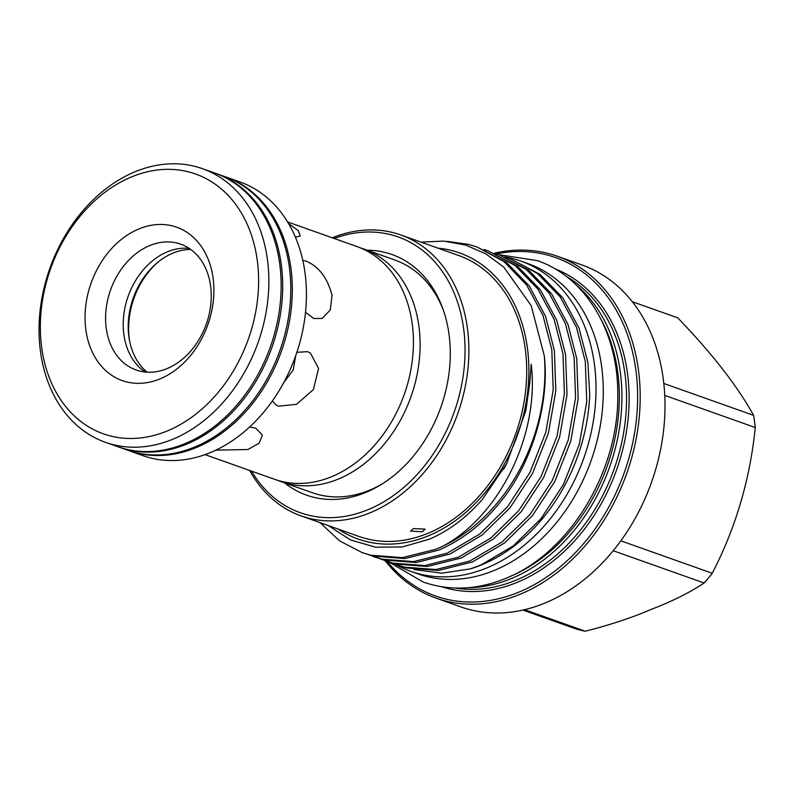 <?xml version="1.0" encoding="UTF-8"?>
<svg xmlns="http://www.w3.org/2000/svg" width="795" height="795" viewBox="0 0 795 795"><rect width="100%" height="100%" fill="white"/><g stroke="black" fill="none" stroke-linecap="round" stroke-linejoin="round"><path stroke-width="1.19" d="M215.574 173.33A145.167 110.525 109.5 0 1 216.339 173.598A145.167 110.525 109.5 0 1 281.589 305.678A145.167 110.525 109.5 0 1 185.901 444.435A145.167 110.525 109.5 0 1 119.21 447.207A145.167 110.525 109.5 0 1 118.435 446.929M216.339 173.598L224.448 176.47A145.167 110.525 109.5 0 1 289.688 308.549A145.167 110.525 109.5 0 1 194 447.307A145.167 110.525 109.5 0 1 127.309 450.079L119.21 447.207M360.324 247.851A123.454 93.989 109.5 0 1 363.693 248.954A123.454 93.989 109.5 0 1 418.895 326.159A123.454 93.989 109.5 0 1 381.252 447.615A123.454 93.989 109.5 0 1 281.092 481.631A123.454 93.989 109.5 0 1 277.783 480.359M288.625 223.633L298.244 230.649L300.262 236.036L295.422 237.198M249.65 426.975L255.742 428.157L262.42 435.084L259.11 443.232L247.861 449.523L215.813 450.149M283.755 382.604L293.146 370.102L295.82 355.385M296.873 352.324L307.556 351.658L310.457 353.129L318.557 368.443L313.429 389.52L296.585 404.317L278.667 406.195L275.885 404.824L272.367 400.948M302.776 260.343L306.035 261.128C318.855 266.494 327.52 277.892 332.022 295.323L330.283 309.971L322.184 318.417L313.796 318.547L305.528 312.256M85.85 329.706A81.388 61.96 -70.5 0 0 159.636 379.046A81.388 61.96 -70.5 0 0 213.1 278.111A81.388 61.96 -70.5 0 0 139.314 228.761A81.388 61.96 -70.5 0 0 85.85 329.706M106.232 328.236A66.75 50.82 -70.5 0 0 136.084 369.983A66.75 50.82 -70.5 0 0 190.244 351.599A66.75 50.82 -70.5 0 0 210.595 285.922A66.75 50.82 -70.5 0 0 180.753 244.174A66.75 50.82 -70.5 0 0 126.584 262.559A66.75 50.82 -70.5 0 0 106.232 328.236M189.19 248.378A66.75 50.82 -70.5 0 0 123.871 334.506A66.75 50.82 -70.5 0 0 145.286 372.04M190.73 249.441A67.486 51.377 -70.5 0 0 150.295 269.396A67.486 51.377 -70.5 0 0 128.353 331.197A67.486 51.377 -70.5 0 0 128.889 336.712A67.486 51.377 -70.5 0 0 147.155 372.189M225.214 176.748A145.167 110.525 109.5 0 1 225.979 177.017A145.167 110.525 109.5 0 1 290.891 267.806A145.167 110.525 109.5 0 1 246.629 410.627A145.167 110.525 109.5 0 1 128.84 450.626A145.167 110.525 109.5 0 1 128.075 450.348M225.979 177.017L240.09 182.025A145.167 110.525 109.5 0 1 305.002 272.814A145.167 110.525 109.5 0 1 260.74 415.636A145.167 110.525 109.5 0 1 142.951 455.634L128.84 450.626M40.465 351.509A145.167 110.525 109.5 0 1 84.727 208.688A145.167 110.525 109.5 0 1 202.516 168.689A145.167 110.525 109.5 0 1 267.428 259.478A145.167 110.525 109.5 0 1 223.166 402.3A145.167 110.525 109.5 0 1 105.377 442.298A145.167 110.525 109.5 0 1 40.465 351.509M202.516 168.689L214.809 173.052A145.167 110.525 109.5 0 1 279.721 263.841A145.167 110.525 109.5 0 1 235.459 406.662A145.167 110.525 109.5 0 1 117.67 446.661L105.377 442.298M41.708 347.604A137.853 104.95 109.5 0 1 132.268 176.629A137.853 104.95 109.5 0 1 257.242 260.203A137.853 104.95 109.5 0 1 166.682 431.188A137.853 104.95 109.5 0 1 41.708 347.604M287.621 221.954L357.015 246.589A123.454 93.989 109.5 0 1 412.217 323.794A123.454 93.989 109.5 0 1 374.574 445.25A123.454 93.989 109.5 0 1 274.414 479.256L205.021 454.621M363.693 248.954L394.996 260.074A123.454 93.989 109.5 0 1 443.401 310.338M157.311 262.688A71.361 54.328 -70.5 0 0 129.327 339.177A71.361 54.328 -70.5 0 0 129.565 340.836M395.9 564.599A164.605 125.312 -70.5 0 0 410.647 571.297A164.605 125.312 -70.5 0 0 486.272 568.157A164.605 125.312 -70.5 0 0 594.769 410.816A164.605 125.312 -70.5 0 0 520.795 261.058A164.605 125.312 -70.5 0 0 504.845 256.904M410.647 571.297L417.912 573.871A164.605 125.312 -70.5 0 0 493.536 570.731A164.605 125.312 -70.5 0 0 602.034 413.4A164.605 125.312 -70.5 0 0 528.049 263.642L520.795 261.058M589.721 395.036A163.233 124.268 109.5 0 1 481.045 565.096A163.233 124.268 109.5 0 1 470.352 568.882L480.886 565.036L513.272 545.927L541.027 518.648L563.426 484.473L579.346 444.216L586.75 401.793L585.319 361.596L576.474 327.282L560.177 296.903L537.48 273.49L510.579 258.892L540.073 274.414L562.771 297.827L579.068 328.206L587.912 362.52L589.721 395.036M506.256 257.471L510.579 258.892M362.252 552.654L373.183 556.103L404.973 558.567L438.78 550.09C461.895 540.063 481.949 524.601 498.922 503.702C530.692 466.466 549.872 405.082 544.317 355.951A163.233 124.268 109.5 0 1 442.904 546.145L436.187 549.166L402.369 557.653L370.589 555.178L362.252 552.654L339.694 540.938L320.017 522.623M447.178 241.372L468.484 244.383L477.06 246.997L503.951 261.585L526.648 284.998L542.955 315.377L551.8 349.691L553.221 389.898L545.817 432.311L529.907 472.578L507.508 506.743L479.743 534.031L447.366 553.141L413.549 561.618L381.769 559.143L369.178 554.99M373.421 556.619L384.363 560.068L416.143 562.532L449.96 554.055L482.336 534.946L510.102 507.667L532.501 473.492L548.411 433.235L555.814 390.812L554.393 350.615L545.549 316.301L529.241 285.922L506.544 262.509L477.06 246.997M483.907 249.541L488.229 250.962L515.13 265.55L537.827 288.963L554.125 319.352L562.969 353.666L564.4 393.863L556.997 436.276L541.077 476.543L518.678 510.708L490.922 537.996L458.536 557.106L424.719 565.583L392.939 563.118L380.348 558.965M384.601 560.594L395.532 564.033L427.322 566.507L461.13 558.02L493.516 538.921L521.272 511.632L543.671 477.457L559.591 437.2L566.994 394.787L565.563 354.58L556.719 320.266L540.421 289.887L517.724 266.474L488.229 250.962M495.086 253.506L499.409 254.927L526.3 269.525L548.997 292.938L565.305 323.317L574.149 357.631L575.57 397.828L568.167 440.241L552.257 480.508L529.858 514.673L502.092 541.961L469.716 561.071L435.899 569.548L404.118 567.083L391.528 562.93M398.375 565.483L406.712 567.998L438.492 570.472L472.309 561.995L504.686 542.886L532.451 515.597L554.85 481.432L570.76 441.165L578.164 398.752L576.743 358.545L567.898 324.231L551.591 293.852L528.894 270.439L499.409 254.927M338.253 529.092A151.795 115.573 -70.5 0 0 427.68 536.098A151.795 115.573 -70.5 0 0 528.784 376.949A151.795 115.573 -70.5 0 0 437.985 248.159M328.275 525.555L350.476 539.944L375.687 547.218L402.449 546.94L429.618 539.099C449.026 530.692 466.585 517.495 482.277 499.518L506.654 463.753L525.843 410.647L529.778 382.971L531.219 364.19C539.765 435.73 498.694 516.551 442.904 546.145M544.317 355.951L531.179 305.628L503.791 267.12L485.695 253.774L465.512 245.029L443.66 241.084L421.032 242.147M332.27 237.804A149.053 113.476 109.5 0 1 332.29 237.794A149.053 113.476 109.5 0 1 400.769 234.952A149.053 113.476 109.5 0 1 467.758 370.559A149.053 113.476 109.5 0 1 369.506 513.033A149.053 113.476 109.5 0 1 301.037 515.885A149.053 113.476 109.5 0 1 249.67 470.471M422.304 531.785L425.077 529.102L413.37 528.605L410.578 531.06L422.304 531.785M400.769 234.952L458.596 255.483A149.053 113.476 109.5 0 1 525.584 391.09A149.053 113.476 109.5 0 1 427.332 533.564A149.053 113.476 109.5 0 1 358.863 536.416L301.037 515.885M251.578 471.157A146.31 111.389 -70.5 0 0 367.489 509.913A146.31 111.389 -70.5 0 0 463.843 330.342A146.31 111.389 -70.5 0 0 334.188 238.48M367.161 250.186A127.677 97.199 109.5 0 1 442.726 308.42A127.677 97.199 109.5 0 1 379.921 485.318A127.677 97.199 109.5 0 1 365.163 492.701A127.677 97.199 109.5 0 1 284.56 482.863M381.66 484.254A123.454 93.989 109.5 0 1 369.109 490.386A123.454 93.989 109.5 0 1 312.395 492.741L281.092 481.631M494.351 253.208A181.379 138.092 109.5 0 1 557.305 256.219L582.109 265.023A181.379 138.092 109.5 0 1 663.626 430.045A181.379 138.092 109.5 0 1 544.068 603.425A181.379 138.092 109.5 0 1 460.742 606.883L435.938 598.079A181.379 138.092 109.5 0 1 385.267 560.823M557.305 256.219A181.379 138.092 109.5 0 1 638.822 421.241A181.379 138.092 109.5 0 1 519.264 594.62A181.379 138.092 109.5 0 1 435.938 598.079M575.789 284.6A166.98 127.13 109.5 0 1 616.96 441.444A166.98 127.13 109.5 0 1 510.589 578.879A166.98 127.13 109.5 0 1 468.185 587.704M613.193 550.716L704.122 582.993C689.831 592.553 672.182 601.368 651.175 609.417C631.419 617.894 609.427 625.168 585.209 631.22L524.561 609.686M632.343 301.722L677.698 317.821C712.101 353.536 737.402 386.042 753.6 415.348L663.825 383.478M664.769 395.403L755.25 427.531A163.691 124.616 -70.5 0 0 753.6 415.348M755.25 427.531C750.063 479.296 735.723 527.88 712.24 573.284L620.816 540.829M704.122 582.993A163.691 124.616 -70.5 0 0 712.24 573.284M510.132 576.425A165.151 125.729 -70.5 0 0 601.239 319.809M387.225 561.518A179.551 136.7 -70.5 0 0 517.913 592.533A179.551 136.7 -70.5 0 0 637.222 383.627A179.551 136.7 -70.5 0 0 496.338 253.893M522.871 610.083L575.451 628.746A163.691 124.616 -70.5 0 0 585.209 631.22M414.096 569.548L441.722 573.195L470.352 568.882M455.485 588.062A166.98 127.13 -70.5 0 0 515.23 580.529A166.98 127.13 -70.5 0 0 623.727 432.132A166.98 127.13 -70.5 0 0 566.159 276.322M554.801 268.72A168.808 128.522 109.5 0 1 627.623 423.188A168.808 128.522 109.5 0 1 516.571 582.606A168.808 128.522 109.5 0 1 441.881 586.799M498.515 254.609L537.301 260.621C586.203 277.286 618.311 332.35 617.755 394.539C618.977 471.773 568.972 554.075 504.547 578.84C476.612 589.989 449.493 591.063 423.188 582.049L389.252 562.214M395.771 564.559L398.365 565.483M503.732 469.08L506.654 463.753"/></g></svg>
